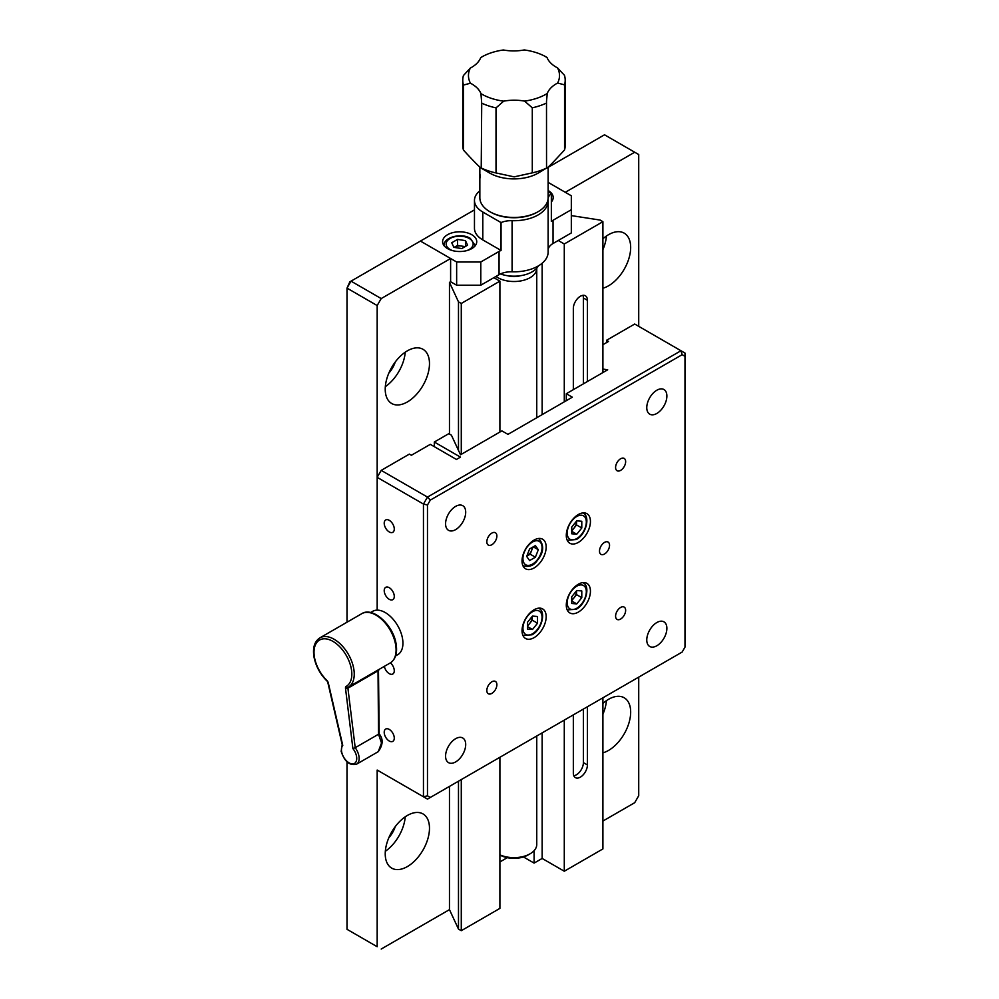 <?xml version="1.0" encoding="UTF-8"?>
<svg xmlns="http://www.w3.org/2000/svg" width="999" height="999" viewBox="0 0 999 999"><rect width="100%" height="100%" fill="white"/><g stroke="black" fill="none" stroke-linecap="round" stroke-linejoin="round"><path stroke-width="1.5" d="M328.334 683.041A3.409 1.973 -120 0 0 326.81 680.331L327.884 682.729A1.711 0.649 -13 0 0 328.334 683.041L342.769 745.429A10.814 6.244 -120 0 0 341.633 751.723A10.814 6.244 -120 0 0 350.786 763.636A10.814 6.244 -120 0 0 356.543 756.38A10.814 6.244 -120 0 0 352.897 748.601L345.517 688.411A1.711 0.824 -7 0 0 347.914 688.186L355.207 747.702L352.897 748.601M379.158 669.342L378.484 670.704L379.17 733.89C383.391 738.923 383.092 744.842 378.259 751.66L381.518 743.006L378.521 734.24L378.034 671.415M378.521 734.24L355.207 747.702A12.525 7.23 60 0 1 358.916 756.056A12.525 7.23 60 0 1 356.556 764.198C349.6 765.821 344.468 761.538 341.159 751.323L342.332 744.055M348.439 687.087L378.321 669.829A1.711 0.987 -120 0 0 377.972 670.841L347.914 688.186A1.711 0.987 60 0 1 348.251 687.187A1.711 1.399 60.6 0 0 348.251 687.187A28.447 16.421 60 0 0 348.351 687.137L390.197 662.974A28.447 16.421 -120 0 0 395.579 644.467A28.447 16.421 -120 0 0 381.531 619.218A28.447 16.421 -120 0 0 361.738 613.698C372.764 606.331 393.319 625.049 396.079 643.806C397.565 653.034 395.604 659.427 390.197 662.974M370.567 612.537L372.702 611.313A25.037 14.461 60 0 1 390.122 616.171A25.037 14.461 60 0 1 402.485 638.398A25.037 14.461 60 0 1 397.739 654.682L395.604 655.906M604.52 554.008A7.118 4.108 120 0 0 609.165 547.739A7.118 4.108 120 0 0 608.079 542.045A7.118 4.108 120 0 0 604.52 542.395A7.118 4.108 120 0 0 599.875 548.663A7.118 4.108 120 0 0 600.961 554.358A7.118 4.108 120 0 0 604.52 554.008M620.616 619.055A7.118 4.108 120 0 0 625.262 612.787A7.118 4.108 120 0 0 624.175 607.092A7.118 4.108 120 0 0 620.616 607.442A7.118 4.108 120 0 0 615.971 613.711A7.118 4.108 120 0 0 617.057 619.405A7.118 4.108 120 0 0 620.616 619.055M491.858 693.393A7.118 4.108 120 0 0 496.503 687.125A7.118 4.108 120 0 0 495.404 681.43A7.118 4.108 120 0 0 491.858 681.78A7.118 4.108 120 0 0 487.212 688.049A7.118 4.108 120 0 0 488.299 693.743A7.118 4.108 120 0 0 491.858 693.393M491.858 544.717A7.118 4.108 120 0 0 496.503 538.449A7.118 4.108 120 0 0 495.404 532.742A7.118 4.108 120 0 0 491.858 533.104A7.118 4.108 120 0 0 487.212 539.373A7.118 4.108 120 0 0 488.299 545.067A7.118 4.108 120 0 0 491.858 544.717M620.616 470.379A7.118 4.108 120 0 0 625.262 464.11A7.118 4.108 120 0 0 624.175 458.404A7.118 4.108 120 0 0 620.616 458.766A7.118 4.108 120 0 0 615.971 465.022A7.118 4.108 120 0 0 617.057 470.729A7.118 4.108 120 0 0 620.616 470.379M656.83 645.766A14.223 8.217 120 0 0 666.121 633.241A14.223 8.217 120 0 0 663.935 621.84A14.223 8.217 120 0 0 656.83 622.539A14.223 8.217 120 0 0 647.539 635.077A14.223 8.217 120 0 0 649.712 646.478A14.223 8.217 120 0 0 656.83 645.766M455.644 761.925A14.223 8.217 120 0 0 464.935 749.387A14.223 8.217 120 0 0 462.749 737.986A14.223 8.217 120 0 0 455.644 738.698A14.223 8.217 120 0 0 446.341 751.236A14.223 8.217 120 0 0 448.526 762.637A14.223 8.217 120 0 0 455.644 761.925M455.644 529.62A14.223 8.217 120 0 0 464.935 517.082A14.223 8.217 120 0 0 462.749 505.681A14.223 8.217 120 0 0 455.644 506.381A14.223 8.217 120 0 0 446.341 518.918A14.223 8.217 120 0 0 448.526 530.319A14.223 8.217 120 0 0 455.644 529.62M656.83 413.461A14.223 8.217 120 0 0 666.121 400.924A14.223 8.217 120 0 0 663.935 389.523A14.223 8.217 120 0 0 656.83 390.234A14.223 8.217 120 0 0 647.539 402.759A14.223 8.217 120 0 0 649.712 414.16A14.223 8.217 120 0 0 656.83 413.461M578.359 612.087A17.07 9.853 120 0 0 589.522 597.04A17.07 9.853 120 0 0 586.9 583.366A17.07 9.853 120 0 0 578.359 584.203A17.07 9.853 120 0 0 567.207 599.25A17.07 9.853 120 0 0 569.83 612.936A17.07 9.853 120 0 0 578.359 612.087M534.103 637.637A17.07 9.853 120 0 0 545.254 622.602A17.07 9.853 120 0 0 542.632 608.915A17.07 9.853 120 0 0 534.103 609.765A17.07 9.853 120 0 0 522.952 624.812A17.07 9.853 120 0 0 525.561 638.486A17.07 9.853 120 0 0 534.103 637.637M534.103 567.944A17.07 9.853 120 0 0 545.254 552.909A17.07 9.853 120 0 0 542.632 539.223A17.07 9.853 120 0 0 534.103 540.072A17.07 9.853 120 0 0 522.952 555.107A17.07 9.853 120 0 0 525.561 568.793A17.07 9.853 120 0 0 534.103 567.944M578.359 542.395A17.07 9.853 120 0 0 589.522 527.347A17.07 9.853 120 0 0 586.9 513.673A17.07 9.853 120 0 0 578.359 514.51A17.07 9.853 120 0 0 567.207 529.557A17.07 9.853 120 0 0 569.83 543.244A17.07 9.853 120 0 0 578.359 542.395M389.248 587.687A7.118 4.108 -120 0 0 385.689 587.337A7.118 4.108 -120 0 0 384.603 593.044A7.118 4.108 -120 0 0 389.248 599.313A7.118 4.108 -120 0 0 392.807 599.662A7.118 4.108 -120 0 0 393.893 593.955A7.118 4.108 -120 0 0 389.248 587.687M389.248 520.317A7.118 4.108 -120 0 0 385.689 519.967A7.118 4.108 -120 0 0 384.603 525.674A7.118 4.108 -120 0 0 389.248 531.943A7.118 4.108 -120 0 0 392.807 532.292A7.118 4.108 -120 0 0 393.893 526.585A7.118 4.108 -120 0 0 389.248 520.317M389.248 729.407A7.118 4.108 -120 0 0 385.689 729.045A7.118 4.108 -120 0 0 384.603 734.752A7.118 4.108 -120 0 0 389.248 741.021A7.118 4.108 -120 0 0 392.807 741.37A7.118 4.108 -120 0 0 393.893 735.676A7.118 4.108 -120 0 0 389.248 729.407M384.353 666.345A7.118 4.108 -120 0 0 389.248 673.651A7.118 4.108 -120 0 0 392.807 674A7.118 4.108 -120 0 0 394.081 669.043A7.118 4.108 -120 0 0 390.397 662.849M566.296 400.686L566.296 393.718L572.327 397.202L507.954 434.365L501.91 430.881L460.514 454.782L451.411 435.177L448.801 433.666L434.315 442.033L460.464 457.13L456.443 459.453L430.294 444.355L411.376 455.269L409.365 454.108L381.193 470.379L427.472 497.09L430.319 500.099L427.472 505.019L427.472 795.816L430.319 797.452L682.142 652.06L684.989 647.127L684.989 356.343L682.142 354.695L430.319 500.099M430.319 797.452L427.472 799.1L377.172 770.054L423.451 796.777L423.451 504.058L377.172 477.347L377.172 610.139L377.172 305.544L347.003 288.124L347.003 622.215M682.142 652.06L427.472 799.1L423.451 796.777L427.472 795.816M347.003 761.85L347.003 929.307L377.172 946.727L377.172 770.054M427.472 505.019L423.451 504.058L427.472 497.09L680.968 350.736L682.142 354.695M377.172 477.347L381.193 470.379M602.909 344.692L608.541 341.446L606.53 340.284L634.702 324.026L684.989 353.059L684.989 356.343M606.53 340.284L606.53 342.607M566.296 393.718L607.692 369.805L602.909 369.068M434.315 446.678L434.315 442.033M471.74 234.69A17.07 9.853 0 0 0 453.134 232.555A17.07 9.853 0 0 0 442.594 241.658A17.07 9.853 0 0 0 447.589 248.626A17.07 9.853 0 0 0 466.196 250.761A17.07 9.853 0 0 0 476.735 241.658A17.07 9.853 0 0 0 471.74 234.69M551.348 201.973A17.07 9.853 0 0 0 553.184 197.515A17.07 9.853 0 0 0 548.189 190.547A17.07 9.853 0 0 0 548.126 190.522M548.126 249.513A17.07 9.853 180 0 1 553.046 243.494L571.328 232.942L571.328 209.715L553.046 220.267A17.07 9.853 0 0 0 551.348 221.416L551.348 193.531A17.07 9.853 180 0 0 548.089 198.651M501.048 222.577L501.048 250.449L482.804 239.91L482.804 212.038L501.048 222.577A17.07 9.853 180 0 1 512.087 220.679A34.141 19.718 0 0 0 548.126 200.999A34.141 19.718 0 0 0 548.076 199.912A17.07 9.853 180 0 1 548.051 199.363A17.07 9.853 180 0 1 548.064 198.988M449.463 434.053L449.463 282.392L450.611 281.73L456.643 285.214L480.794 285.214L499.063 274.663A17.07 9.853 180 0 1 512.087 271.79A34.141 19.718 0 0 0 548.126 252.11L548.126 200.999M482.804 212.038A28.447 16.421 180 0 1 474.463 200.424A28.447 16.421 180 0 1 479.845 190.809M482.804 239.91A28.447 16.421 180 0 1 474.463 228.296L474.463 200.424M548.126 191.683L551.348 193.531M501.048 250.449A17.07 9.853 0 0 0 499.063 251.436L480.794 261.988L480.794 285.214M480.794 261.988L456.643 261.988L456.643 285.214M456.643 261.988L420.429 241.071L474.463 209.877M638.723 326.348L638.723 154.545L634.702 152.223L565.284 192.295L548.126 182.38L571.328 195.779L571.328 209.715M547.252 93.494L546.503 101.374L546.54 168.082A51.211 29.57 180 0 1 532.292 172.864L514.135 176.86L496.016 172.939L496.016 107.892A51.211 29.57 180 0 1 481.718 103.159L480.944 93.631A34.141 19.718 180 0 0 470.442 83.217A45.529 26.286 180 0 1 470.342 68.069A34.141 19.718 180 0 0 480.719 57.617A45.529 26.286 180 0 1 481.793 56.968A45.529 26.286 180 0 1 503.396 49.987A34.141 19.718 180 0 0 524.263 49.95A45.529 26.286 180 0 1 546.178 56.968A45.529 26.286 180 0 1 547.027 57.48A34.141 19.718 180 0 0 557.529 67.895A45.529 26.286 180 0 1 557.617 83.042A34.141 19.718 180 0 0 547.252 93.494A45.529 26.286 180 0 1 524.575 101.111A34.141 19.718 180 0 0 514.135 100.2A34.141 19.718 180 0 0 503.708 101.161L496.016 107.892M557.529 67.895L564.497 75.337A51.211 29.57 180 0 1 565.197 80.195L565.197 145.255A51.211 29.57 180 0 1 564.56 149.9C552.697 162.899 546.69 168.968 546.54 168.082L538.124 173.127A34.141 19.718 180 0 1 514.11 178.896A34.141 19.718 180 0 1 489.835 173.127L481.218 168.157L481.718 103.159M496.016 172.939A51.211 29.57 180 0 1 481.718 168.207C481.443 169.081 475.362 163.049 463.461 150.112A51.211 29.57 180 0 1 462.774 145.255L462.774 80.195A51.211 29.57 180 0 1 463.411 75.549L470.342 68.069M479.845 167.145L479.845 178.796L480.269 174.912M548.126 167.17L548.126 197.752A34.141 19.718 180 0 1 538.124 211.688A34.141 19.718 180 0 1 514.11 217.457A34.141 19.718 180 0 1 489.835 211.688A34.141 19.718 180 0 1 479.845 197.752L479.845 178.796M538.124 211.688L537.325 212.15A33.004 19.056 180 0 1 514.098 217.732A33.004 19.056 180 0 1 490.646 212.15L489.835 211.688M503.708 101.161A45.529 26.286 180 0 1 480.944 93.631M546.54 103.034A51.211 29.57 180 0 1 532.292 107.817L524.575 101.111M532.292 172.864L532.292 107.817M565.197 80.195A51.211 29.57 180 0 1 564.56 84.853L557.617 83.042M564.56 149.9L564.56 84.853M463.461 150.112L463.461 85.065A51.211 29.57 180 0 1 462.774 80.195M470.442 83.217L463.461 85.065M480.719 57.617L481.431 57.368M546.253 57.243L547.027 57.48M602.909 752.834A31.294 18.069 120 0 0 608.541 750.424A31.294 18.069 120 0 0 628.983 722.839A31.294 18.069 120 0 0 624.188 697.764A31.294 18.069 120 0 0 608.541 699.312A31.294 18.069 120 0 0 602.909 703.408M602.909 714.248A31.294 18.069 120 0 0 606.43 700.649M602.909 288.212A31.294 18.069 120 0 0 608.541 285.801A31.294 18.069 120 0 0 628.983 258.217A31.294 18.069 120 0 0 624.188 233.142A31.294 18.069 120 0 0 608.541 234.69A31.294 18.069 120 0 0 602.909 238.786M602.909 249.625A31.294 18.069 120 0 0 606.43 236.026M587.412 381.518L587.412 300.312A9.953 5.744 120 0 0 585.352 295.754A9.953 5.744 120 0 0 580.382 296.253A9.953 5.744 120 0 0 573.339 308.454L573.339 389.647M407.355 866.583A31.294 18.069 120 0 0 427.797 838.998A31.294 18.069 120 0 0 423.002 813.923A31.294 18.069 120 0 0 407.355 815.471A31.294 18.069 120 0 0 386.913 843.056A31.294 18.069 120 0 0 391.708 868.131A31.294 18.069 120 0 0 407.355 866.583M385.327 851.298A31.294 18.069 120 0 0 405.244 816.807M388.836 837.736A18.781 10.839 120 0 0 395.242 826.635M388.836 373.102A18.781 10.839 120 0 0 395.242 362M407.355 401.948A31.294 18.069 120 0 0 427.797 374.375A31.294 18.069 120 0 0 423.002 349.3A31.294 18.069 120 0 0 407.355 350.849A31.294 18.069 120 0 0 386.913 378.421A31.294 18.069 120 0 0 391.708 403.509A31.294 18.069 120 0 0 407.355 401.948M385.327 386.675A31.294 18.069 120 0 0 405.244 352.185M347.003 929.307L377.172 946.727M450.611 281.73L450.611 258.504L420.429 241.071L351.024 281.156L381.193 298.576L377.172 305.544M351.024 281.156L347.003 288.124L349.837 281.83L351.024 281.156M634.702 152.223L604.52 134.79L548.126 167.357M450.611 258.504L381.193 298.576M458.479 781.193L458.479 929.082L449.463 909.639L381.193 949.05M449.463 909.639L449.463 786.4M458.479 450.412L458.479 301.848L449.463 282.392M458.479 929.082L461.276 930.693L461.276 779.582M461.276 454.345L461.276 303.459L458.479 301.848M461.276 930.693L499.9 908.391L499.9 757.279M499.9 432.043L499.9 281.156L461.276 303.459M499.9 281.156L493.868 277.672M507.292 857.666L499.9 861.937M564.285 720.117L564.285 871.228L542.145 858.453L534.103 863.099L523.451 856.955M534.103 863.099L534.103 850.661M542.145 858.453L542.145 732.891M542.145 414.622L542.145 263.249M558.241 240.497L564.285 243.981L564.285 401.848M573.813 775.736A9.953 5.744 120 0 0 583.391 762.624L583.391 709.078M583.391 383.841L583.391 297.989A9.953 5.744 120 0 0 582.917 295.329M573.339 714.884L573.339 773.076A9.953 5.744 120 0 0 575.399 777.634A9.953 5.744 120 0 0 583.066 774.962A9.953 5.744 120 0 0 587.412 764.947L587.412 706.755M571.328 215.609L600.124 220.067L602.909 221.678L602.909 372.577M602.909 697.814L602.909 848.925L564.285 871.228M602.909 221.678L564.285 243.981M638.723 677.135L638.723 795.728L634.702 802.697L602.909 821.053M536.75 736.013L536.75 844.505A22.765 13.137 180 0 1 530.082 853.808L528.071 854.969A19.918 11.501 180 0 1 527.097 855.494A19.918 11.501 180 0 1 499.9 854.969M530.082 853.808A22.765 13.137 180 0 1 528.971 854.407A22.765 13.137 180 0 1 499.9 854.832M536.738 268.182A22.765 13.137 180 0 1 536.75 268.369A22.765 13.137 180 0 1 528.971 278.271A22.765 13.137 180 0 1 496.003 276.436M520.317 275.736A14.223 8.217 180 0 1 507.654 275.736M538.374 265.909A25.612 14.785 180 0 1 530.844 272.54A25.612 14.785 180 0 1 500.437 273.951M571.728 600.649L576.548 594.642L576.548 590.759A7.118 4.108 -60 0 1 576.548 591.296A7.118 4.108 -60 0 1 574.038 597.777A7.118 4.108 -60 0 1 571.728 599.887M582.754 582.629A15.647 9.041 -60 0 1 583.066 582.792C590.596 585.876 586.176 604.158 576.311 609.228L567.42 609.902A15.647 9.041 -60 0 1 567.12 609.715M571.728 603.471L571.728 596.765L576.76 590.509L581.78 590.958L581.78 597.664L576.76 603.92L571.728 603.471M576.548 594.642L581.78 597.664M571.728 601.023L576.76 603.92M527.46 626.573L532.492 629.482L527.46 629.033L527.46 622.327L532.492 616.071L537.524 616.52L537.524 623.226L532.292 620.204L532.292 616.321A7.118 4.108 -60 0 1 527.46 625.436M538.498 608.179A15.647 9.041 -60 0 1 538.811 608.354C546.341 611.438 541.92 629.707 532.055 634.79L523.164 635.451A15.647 9.041 -60 0 1 522.864 635.264M537.524 623.226L532.492 629.482M532.292 620.204L527.46 626.211M532.292 547.39A7.118 4.108 -60 0 1 531.618 550.449A7.118 4.108 -60 0 1 529.782 553.633A7.118 4.108 -60 0 1 527.26 555.869L526.798 556.131A7.118 4.108 -60 0 0 527.26 555.869L530.169 554.195L535.402 557.205L529.595 560.564L526.685 556.431L529.595 548.951L535.402 545.591L538.299 549.725L535.402 557.205M538.498 538.486A15.647 9.041 -60 0 1 538.811 538.661C544.355 545.204 543.893 552.435 537.425 560.339C533.816 565.634 529.07 567.444 523.164 565.759A15.647 9.041 -60 0 1 522.864 565.571M533.266 546.828L538.299 549.725M532.954 547.002L530.169 554.195M576.535 521.091A7.118 4.108 -60 0 1 576.548 521.603A7.118 4.108 -60 0 1 574.038 528.084A7.118 4.108 -60 0 1 571.728 530.194M582.754 512.937A15.647 9.041 -60 0 1 583.066 513.099C590.596 516.183 586.176 534.465 576.311 539.535L567.42 540.209A15.647 9.041 -60 0 1 567.12 540.022M576.548 521.066L576.548 524.95L571.728 530.956M571.728 533.778L571.728 527.072L576.76 520.816L581.78 521.266L581.78 527.971L576.76 534.228L571.728 533.778M576.548 524.95L581.78 527.971M571.728 531.331L576.76 534.228M454.208 247.39A7.118 4.108 180 0 1 464.485 247.003M453.858 247.34L451.735 242.757L457.542 239.398L465.472 240.634L467.594 245.205L461.788 248.564L453.858 247.34M465.472 246.441L465.472 240.634M454.17 247.377L457.542 245.442L457.542 239.398M457.542 245.442L465.159 246.616M326.823 680.868C320.092 674.075 315.821 666.121 314.011 657.03C312.525 647.802 314.485 641.408 319.892 637.861A28.447 16.421 60 0 1 339.685 643.381A28.447 16.421 60 0 1 353.733 668.631A28.447 16.421 60 0 1 348.351 687.137L348.251 687.2A1.711 1.399 60.6 0 1 346.203 686.4A26.748 15.447 -120 0 0 351.348 668.955A26.748 15.447 -120 0 0 328.696 639.472A26.748 15.447 -120 0 0 314.485 657.429A26.748 15.447 -120 0 0 326.81 680.331M346.203 686.4A3.409 1.973 -120 0 0 345.517 688.411M553.046 220.267L553.046 243.494M512.087 220.679L512.087 271.79M499.063 251.436L499.063 274.663M583.391 297.989L587.412 300.312M583.391 762.624L587.412 764.947M576.76 586.188A13.511 7.805 120 0 0 567.195 602.734A13.511 7.805 120 0 0 576.76 608.254A13.511 7.805 120 0 0 586.313 591.695A13.511 7.805 120 0 0 576.76 586.188M532.492 611.738A13.511 7.805 120 0 0 522.939 628.284A13.511 7.805 120 0 0 532.492 633.803A13.511 7.805 120 0 0 542.045 617.257A13.511 7.805 120 0 0 532.492 611.738M527.709 546.278A13.511 7.805 120 0 0 524.213 563.374A13.511 7.805 120 0 0 537.275 559.877A13.511 7.805 120 0 0 540.771 542.782A13.511 7.805 120 0 0 527.709 546.278M576.76 516.495A13.511 7.805 120 0 0 567.195 533.041A13.511 7.805 120 0 0 576.76 538.561A13.511 7.805 120 0 0 586.313 522.002A13.511 7.805 120 0 0 576.76 516.495M466.758 250.624A13.511 7.805 0 0 0 469.218 238.461A13.511 7.805 0 0 0 450.112 238.461A13.511 7.805 0 0 0 450.112 249.5A13.511 7.805 0 0 0 452.572 250.624M378.259 751.66L356.556 764.198M327.884 682.729L342.207 744.667M319.892 637.861L361.738 613.698M481.793 56.968L481.056 57.393M536.75 268.369L536.75 417.744M551.76 201.461L551.348 199.251M475.312 245.729L470.292 238.361C460.964 232.355 442.919 237.662 444.018 245.729"/></g></svg>
